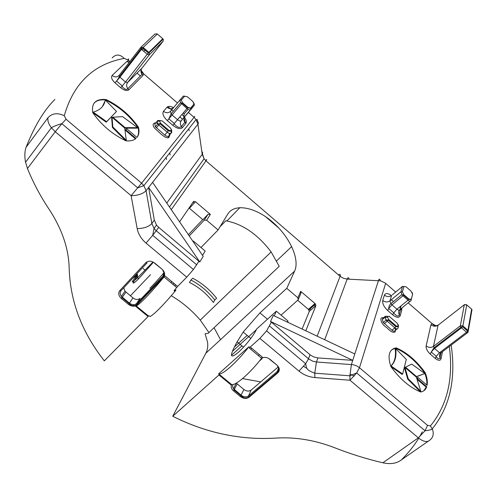 <?xml version="1.0" encoding="UTF-8"?>
<svg xmlns="http://www.w3.org/2000/svg" width="497" height="497" viewBox="0 0 497 497"><rect width="100%" height="100%" fill="white"/><g stroke="black" fill="none" stroke-linecap="round" stroke-linejoin="round"><path stroke-width="0.75" d="M395.711 348.621C396.649 356.361 395.09 362.145 391.046 365.966L402.638 374.024L406.297 359.418L395.711 348.621M420.853 391.356L416.368 377.155L404.949 367.401L408.217 378.782L420.853 391.356M416.505 376.571L424.805 373.52L411.771 364.102L405.477 367.153L416.505 376.571M105.333 100.034C104.097 106.29 100.034 110.315 93.138 112.105L106.631 121.69L116.515 111.44L105.333 100.034M126.294 140.359L124.71 128.064L112.018 117.224L112.838 126.983L126.294 140.359M125.089 127.648L137.613 127.673L122.585 116.633L112.844 117.186L125.089 127.648M135.464 138.874L125.319 130.214L125.741 129.742M125.76 139.825L125.884 140.813C112.229 134.246 101.171 124.822 92.703 112.539C91.361 102.96 95.865 98.642 106.215 99.574C119.522 106.19 130.264 115.391 138.446 127.176C139.489 131.463 138.998 134.886 136.967 137.458C138.657 134.911 139.023 131.649 138.048 127.661C129.872 115.882 119.131 106.687 105.83 100.077C100.45 99.363 96.499 100.437 93.976 103.289M116.081 111.893L106.234 122.194L92.759 112.62M92.753 112.614L93.56 112.403M102.314 106.712L105.178 100.773M125.822 140.781L112.44 127.48L111.626 117.727L112.098 118.124M112.552 117.677L113.366 117.634M136.551 127.667L137.215 128.158L124.722 128.145M423.761 390.816L426.227 387.12L417.039 379.273M417.014 379.199L417.343 377.763L417.685 378.055M426.718 384.982C427.147 381.553 426.482 377.596 424.724 373.092C416.014 361.102 406.335 352.814 395.687 348.235L391.903 349.621M402.297 373.787L402.141 374.403L390.872 366.562M390.735 366.183C394.649 362.35 396.152 356.622 395.233 349L395.823 349.602M419.953 390.462L420.35 391.729L407.72 379.155L404.459 367.774L405.248 368.451M405.061 367.494L405.583 367.24M424.14 373.763L416.088 376.912M132.531 306.164L133.941 304.698M297.678 300.263L308.388 309.364L315.011 303.53L300.679 291.317L297.883 297.778L286.769 288.335L294.615 271.113C300.089 259.185 289.608 236.609 272.431 221.942C255.346 207.119 234.553 202.95 227.806 214.033L218.084 229.943L206.646 220.221L204.248 220.152L189.245 235.938M204.248 220.152L207.994 214.337L202.888 219.724L189.046 208.007M202.72 219.587L188.394 234.696M150.498 274.661L130.407 295.845M123.734 287.831L125.002 291.211L132.929 297.927C135.644 299.84 138.023 299.971 140.061 298.318L136.588 303.543C134.538 305.201 132.146 305.065 129.413 303.139L132.929 297.927M148.019 316.49L135.644 306.289L164.929 275.878L177.603 286.446L176.677 287.496L164.004 276.928C151.74 292.037 138.259 305.966 136.153 305.848L148.535 316.061L104.327 360.847C81.98 332.412 70.263 301.648 69.176 268.548C68.81 248.935 62.106 229.16 49.066 209.218C40.456 196.352 33.249 182.778 27.453 168.508L25.571 162.19C24.459 156.58 24.626 151.61 26.08 147.267C34.56 125.903 44.171 109.967 54.9 99.456M189.73 207.007L190.208 207.417M152.591 182.349L203.217 256.365L199.806 261.956L148.628 187.437L197.912 124.182L196.066 119.572L194.078 117.36C195.184 115.963 195.141 115.931 193.954 117.255M193.035 241.48L193.314 241.051L192.724 241.026M202.534 255.365L205.168 251.06L193.314 241.051M218.084 229.943L200.993 247.537M206.646 220.221L210.374 214.406L207.994 214.337M210.374 214.406L195.489 201.726L189.413 208.28M166.594 159.506L166.135 157.462M138.924 129.916L138.415 129.475M136.868 128.158L136.296 127.667M103.83 99.878L103.214 99.35M138.576 308.705L138.943 308.146M160.848 280.109L160.276 279.37M220.519 339.656L214.064 327.697M242.536 378.608L260.745 381.876M294.615 271.113L205.864 353.212L172.726 416.262C205.982 432.918 240.281 440.199 275.624 438.112C295.038 436.832 314.725 440.044 334.692 447.754C350.286 453.904 366.345 458.911 382.87 462.788C390.543 464.459 396.724 463.484 401.414 459.862C408.422 452.866 414.2 445.647 418.754 438.199M205.864 353.212C207.553 349.907 208.113 346.223 207.547 342.16L205.46 334.953C203.801 332.319 208.51 334.475 208.914 332.555L200.26 320.08C191.488 309.979 181.815 301.865 171.26 295.734M135.644 306.289L136.153 305.848M164.004 276.928L164.929 275.878M179.597 221.836L193.575 201.378L195.489 201.726M315.011 303.53L315.937 305.568L305.798 330.803M186.742 277.171L146.043 243.101C141.278 239.001 138.321 234.168 137.184 228.601L131.115 195.694L141.583 183.188L143.869 185.642L146.081 190.705L148.628 187.437L154.325 220.121L156.512 225.048L158.667 227.334L198.949 261.236L193.42 269.498L186.742 277.171L177.603 286.446M174.534 291.155C176.28 289.465 176.398 289.565 174.888 291.447L174.025 290.726L176.677 287.496M174.888 291.447C162.96 305.556 154.697 313.924 150.106 316.552L149.262 315.856L148.535 316.061M174.621 285.781L175.534 284.719M170.142 154.996L169.688 152.958M193.016 202.198L194.153 203.161M239.939 207.572L226.943 220.948M189.183 130.773L188.767 128.804M186.033 123.07L184.983 121.715M182.511 119.249L179.846 116.95M173.304 111.297L167.899 106.625M276.649 260.844L291.727 246.537M391.325 299.747L393.444 301.58M399.694 306.978L400.507 307.686M256.322 329.722L232.503 351.261M315.204 306.208L314.141 305.301M310.898 309.991L309.836 309.091M241.964 345.85L231.391 355.374M395.27 349.31L395.842 349.801M425.475 375.16L426.296 375.862M281.078 315.154L298.094 299.89L300.884 293.423L300.679 291.317M251.563 348.13L250.861 349.341M258.415 355.641L259.322 354.597M230.08 383.286L229.583 383.721M236.317 383.119L243.884 389.505C246.518 391.356 248.929 391.555 251.115 390.095L278.022 367.134M303.63 366.376L307.103 368.513M349.95 374.117L354.299 376.012M231.465 384.436L230.975 384.871L218.96 374.968L172.726 416.262M451.158 345.111C456.171 379.081 449.872 407 432.247 428.861L432.253 428.861C434.098 433.589 433.309 437.323 429.886 440.062C427.246 442.566 423.394 441.821 418.325 437.845L349.975 380.224L314.905 377.571C308.923 377.024 303.617 374.875 298.983 371.11L259.894 338.395L250.239 347.024L262.534 357.275L261.484 358.194M274.22 315.881L276.363 311.178L256.682 328.977C254.172 335.102 242.94 349.099 236.342 353.932C229.682 358.834 229.949 354.796 237.131 341.824L243.561 347.179M286.769 288.335L259.956 312.899L243.195 332.052L237.131 341.824M218.96 374.968L219.55 374.608L231.577 384.523L230.975 384.871M262.534 357.275L261.596 358.287L249.301 348.037L250.239 347.024M259.894 338.395L266.585 330.909L271.35 322.174L310.519 355.119L313.744 356.952L317.95 357.927L316.446 361.984L312.806 361.213L308.979 359.151L269.585 326.057M208.914 332.555L279.227 266.33L271.138 251.942C257.788 234.367 242.679 223.979 225.824 220.78L220.034 226.75M214.779 299.983C207.976 291.435 200.024 284.775 190.929 280.016L192.718 278.214C201.825 282.986 209.784 289.658 216.599 298.219L214.779 299.983L213.393 302.48C206.696 293.671 198.719 286.999 189.45 282.451L190.929 280.016M297.883 297.778L298.094 299.89M302.101 329.051L309.302 311.395L308.388 309.364M380.224 280.743C379.751 278.662 379.168 278.593 378.484 280.532L354.802 353.963L273.275 315.433L270.517 321.466L271.35 322.174M158.667 227.334L156.232 230.763L154.064 228.465L151.858 223.513L146.081 190.705C142.956 193.855 137.967 195.52 131.115 195.694L55.248 131.73L61.864 123.691L137.756 187.86L143.869 185.642L196.066 119.572M198.949 261.236L199.806 261.956M130.046 61.293L128.847 60.839L126.865 61.417L112.129 75.457C110.831 77.308 111.8 79.775 115.031 82.862L120.628 87.677C124.182 90.435 126.915 91.15 128.822 89.839L143.006 75.395L143.503 73.537L141.117 70.344M435.857 325.715L432.023 323.541L430.961 324.789L426.14 345.943C425.904 348.546 427.277 351.273 430.259 354.125L435.254 358.424C438.335 360.785 440.261 360.903 441.044 358.784L442.498 351.665M419.499 436.95L422.301 431.825M287.353 322.087L287.869 320.894L288.036 322.404M287.869 320.894L276.363 311.178M354.802 353.963L351.416 364.463L349.888 375.794L349.975 380.224L356.684 372.955L359.474 367.712L356.877 365.991L353.286 364.723L316.446 361.984L314.769 373.185C309.513 371.321 306.711 369.327 306.363 367.19L305.674 363.723L308.5 358.772L310.047 354.74M261.596 358.287C249.898 373.427 235.329 386.02 231.577 384.523M317.95 357.927L352.74 360.356L270.517 321.466M136.967 137.458L126.673 128.667L125.716 129.717L135.967 138.477C133.6 140.465 130.239 141.241 125.89 140.813M169.719 134.824L168.961 137.396C167.073 138.706 163.345 136.594 157.797 131.053C153.175 127.344 151.976 124.71 154.194 123.15L155.809 122.84M156.238 122.933L158.22 123.821M168.949 133.283L169.576 134.42M395.687 292.056L385.237 283.017L380.714 280.848L347.167 279.097L324.69 339.731M390.884 366.587C387.306 355.548 389.07 349.298 396.165 347.85C406.819 352.435 416.498 360.729 425.215 372.725C427.103 377.565 427.731 381.758 427.103 385.305L417.84 377.391L417.499 378.876L426.724 386.753C425.712 389.691 423.705 391.443 420.711 391.996C409.845 387.548 399.905 379.074 390.884 366.587M395.519 330.201L395.183 331.741C393.45 333.108 390.754 331.834 387.107 327.921C383.262 325.429 381.18 322.565 380.87 319.329C380.957 317.844 381.833 317.334 383.504 317.813M385.455 319.086L387.573 320.925M394.848 327.977L395.426 329.43M249.767 347.44L248.929 346.744C236.92 362.319 221.929 375.589 218.581 373.893L219.401 374.57M248.929 346.744L218.581 373.893M157.344 33.982L143.148 47.42L148.833 52.371L162.761 38.723L157.269 33.914L154.909 33.982L141.03 47.178M140.645 47.575L119.181 75.351L119.423 76.687L140.999 48.805L140.719 47.476L143.148 47.42L142.577 48.029L148.268 52.98L147.187 54.285L149.243 54.894L149.199 52.788L148.261 52.986L148.833 52.371L149.199 52.788L163.122 39.133L162.83 38.785M163.327 39.524L163.221 41.077M466.254 304.58L466.733 304.885L462.893 325.926L467.95 330.337L471.641 309.184L466.733 304.885L464.291 304.76L438.081 325.206L433.459 346.409L434.496 348.453L439.478 352.752L440.926 352.851L467.484 332.754M426.14 345.943C428.619 347.726 431.054 347.881 433.459 346.409L460.371 325.783L462.893 325.926L462.552 326.678L467.615 331.089L466.528 332.257L467.963 332.387L468.317 330.785L467.615 331.089L467.95 330.337L468.317 330.785L471.995 309.619L471.255 308.842M471.976 309.588L471.734 311.128M115.031 82.862L119.914 77.203L141.496 49.333L140.999 48.805L142.577 48.029L141.496 49.333L147.187 54.285L125.499 82.017L127.543 82.57L141.881 68.226M464.9 304.462L464.291 304.76L460.371 325.783L460.905 327.237L462.552 326.678L461.464 327.846L466.528 332.257L439.478 352.752L436.236 356.293L435.254 358.424M396.308 328.821L395.395 329.554L395.314 328.287M383.442 317.863L382.317 319.503L383.255 322.466L392.027 330.244C393.618 331.462 394.649 331.549 395.127 330.517L397.078 328.952M171.011 133.283L169.334 135.246L169.309 133.407M160.239 120.429L159.63 121.144L160.419 123.057L168.8 130.27L170.788 130.742L171.384 130.021L170.589 128.102L162.246 120.92L157.841 120.429L154.828 124.02L155.399 126.816L164.755 135.041C166.52 136.408 167.843 136.712 168.738 135.973L171.757 132.401L171.496 129.531M163.88 272.791C158.537 279.165 153.871 284.315 149.889 288.241M170.893 282.675L171.8 281.606M172.888 284.34L173.795 283.271M162.799 270.337L163.246 271.35C164.408 272.847 164.377 274.766 163.153 277.115L136.762 304.531L137.048 304.829C134.588 306.811 131.711 306.649 128.431 304.338L121.374 298.529C118.503 295.765 117.969 293.118 119.783 290.59L145.795 262.714C148.361 260.565 151.343 260.695 154.747 263.106L161.997 269.157C164.929 272.039 165.408 274.791 163.445 277.419L162.954 276.121L136.588 303.543L136.762 304.531C134.233 306.494 131.68 306.164 129.102 303.555L129.413 303.139L121.411 296.38C119.852 294.261 119.727 292.373 121.038 290.714L146.975 262.956M163.929 272.934L162.954 276.121L163.681 275.003M154.586 263.261L161.997 269.157M121.374 298.529L125.94 292.155M128.431 304.338L129.102 303.555L122.051 297.74L121.417 296.38L125.002 291.211M196.066 119.578C197.644 119.423 197.986 119.963 197.092 121.212C198.502 122.013 198.775 123.001 197.912 124.182L202.223 154.269L204.087 158.816L205.963 160.873L340.091 276.295L317.161 336.171M205.572 160.512C206.926 159.189 207.056 159.307 205.963 160.873L171.26 209.641M201.813 151.43L202.683 152.753L202.223 154.269L166.743 203.043M61.864 123.691L61.901 123.647C57.087 125.002 53.583 126.368 51.39 127.754L55.248 131.73L27.453 168.508M137.023 73.09L140.359 75.973M265.547 216.655L278.842 228.08M234.752 346.67L247.189 335.394M259.372 361.077L261.795 358.958M432.253 428.861C431.831 429.588 429.42 430.234 425.022 430.793L418.325 437.845L382.87 462.788M261.739 358.113C264.46 356.858 267.218 357.262 270.014 359.319L276.978 365.133C279.755 367.879 280.053 370.433 277.873 372.793L249.078 397.227C246.431 398.979 243.518 398.737 240.331 396.5L233.553 390.915C231.279 388.853 230.651 386.728 231.664 384.548M51.39 127.754C48.507 123.939 47.395 120.554 48.06 117.609L26.08 147.267M145.795 262.714L147.062 262.87M119.783 290.59L121.038 290.714M259.956 312.899L267.467 319.223M309.302 311.395L315.937 305.568M338.42 274.86C340.19 273.934 340.743 274.412 340.091 276.295L343.39 278.277L347.167 279.097C347.925 277.22 348.59 277.245 349.155 279.19M61.901 123.647L66.064 119.23L141.583 183.188L194.078 117.36L188.382 112.428M196.75 264.826L156.232 230.763L152.709 235.329L154.082 228.49M146.043 243.101L152.709 235.329L193.42 269.498M137.184 228.601C143.925 228.477 148.82 226.781 151.858 223.513L154.325 220.121M169.837 135.346L167.731 137.917M140.974 70.27L141.968 72.382L177.466 102.972M128.145 60.23C129.127 58.702 128.953 58.553 127.63 59.783L129.661 61.783M408.167 302.866L432.023 323.541C433.943 325.846 436.049 326.293 438.342 324.889L438.081 325.206C435.739 326.666 433.365 326.529 430.961 324.789M261.167 358.834L262.056 358.735M278.488 368.24L277.314 371.452L248.55 395.904C246.35 397.37 243.921 397.165 241.269 395.301L233.54 388.753L232.553 386.604L232.851 384.541M233.553 390.915L237.162 383.957M240.331 396.5L243.884 389.505M249.078 397.227L248.55 395.904L251.115 390.095M277.873 372.793L277.314 371.452L278.525 368.557M269.84 359.461L276.978 365.133M428.203 441.237L401.414 459.862M425.022 430.793L427.532 425.345L359.474 367.712L385.66 283.365M314.905 377.571L314.769 373.191L349.888 375.794L356.684 372.949M298.983 371.11L305.68 363.723L266.585 330.909M270.014 359.319L269.61 359.269M66.064 119.23L64.25 115.714C73.624 83.204 93.61 64.101 124.2 58.391L127.63 59.783M48.06 117.609C52.222 113.204 57.621 112.577 64.25 115.714M112.185 57.907C115.907 53.968 119.907 54.13 124.2 58.391M184.424 117.068C186.344 119.827 186.791 121.964 185.772 123.486L182.424 127.648C180.312 129.425 177.1 128.642 172.794 125.306L167.34 120.603C163.383 116.82 162.097 113.72 163.482 111.297L166.992 107.259C168.334 105.973 170.521 106.103 173.559 107.638M181.989 114.422L184.362 116.988M143.006 75.395L142.012 74.301L141.173 69.493M449.325 346.496C453.537 378.857 447.232 405.335 430.408 425.935L427.532 425.345M391.4 295.616C387.815 293.044 385.479 292.882 384.398 295.125L382.752 300.499C382.286 303.574 383.926 306.904 387.666 310.482L392.698 314.825C396.594 317.819 399.11 318.086 400.259 315.607L401.762 310.134L401.781 308.078M432.247 428.855L430.408 425.935M126.865 61.417L129.021 62.616M112.129 75.457C114.776 77.389 117.099 77.389 119.106 75.445M142.012 74.301L142.012 74.301C140.632 72.14 140.57 70.139 141.819 68.3L163.14 41.189L149.243 54.894L127.543 82.57C126.275 84.447 126.356 86.497 127.791 88.708L142.012 74.301M128.822 89.839L127.791 88.715C126.567 90.032 124.784 89.435 122.448 86.925L122.256 85.925L125.499 82.017L119.423 76.687L116.665 81.11L122.25 85.925L120.628 87.677M173.515 107.694C171.471 109.141 169.297 108.998 166.992 107.259M190.463 109.812L184.629 116.658M184.207 117.317L183.921 120.572L185.772 123.486M183.25 112.937L184.157 113.912L183.784 117.69M184.741 96.051L181.337 100.046L182.455 102.649L187.941 107.408L190.637 108.11L193.96 104.059L192.836 101.475L187.425 96.778L183.325 96.064L179.914 100.052L180.504 102.717L186.99 108.532C188.717 109.893 190.003 110.222 190.848 109.539L181.368 120.647C180.051 122.43 180.063 124.38 181.405 126.518L182.424 127.648M181.368 120.647C180.517 121.349 179.231 121.032 177.516 119.69L172.794 125.306M187.941 107.408L177.516 119.69L172.074 114.993L167.34 120.603M182.169 103.028L172.074 114.993L171.08 113.937L170.514 111.272C168.471 113.21 166.122 113.217 163.482 111.297M143.85 51.377L145.404 49.383M142.397 50.116L143.95 48.116M441.044 358.784L440.019 357.573L439.485 355.945L439.621 354.647L440.497 353.23M430.259 354.125L431.247 352L434.496 348.453L461.464 327.846L460.905 327.237L433.949 347.857L431.247 351.994L436.236 356.293L436.385 356.921C438.149 359.194 439.36 359.412 440.019 357.573L441.001 352.795M387.666 310.482L388.71 308.451L391.953 304.866L396.979 309.202C398.532 310.408 399.538 310.519 399.998 309.538L401.004 305.903M392.698 314.825L393.742 312.787L396.979 309.202L408.018 300.163C409.584 301.381 410.59 301.499 411.031 300.523L412.51 294.591M382.752 300.499C385.237 302.294 387.641 302.418 389.971 300.878L390.878 303.698L391.953 304.866L402.961 295.777L408.018 300.163L408.671 299.449L411.199 299.542L412.634 294.118L412.162 292.559M384.398 295.125C386.865 296.908 389.257 297.032 391.568 295.485L389.971 300.878L400.942 291.77L401.88 294.597L402.961 295.777L403.607 295.063L408.671 299.449L408.882 299.032L410.988 299.287M392.326 294.851L402.464 286.409L400.942 291.77L402.402 291.845L403.819 294.646L403.607 295.063L401.88 294.597L390.878 303.698C389.679 304.524 388.958 306.109 388.716 308.451L393.742 312.787M401.762 310.134L400.756 308.954L399.24 314.421C398.234 312.557 398.488 310.929 399.998 309.538L410.224 301.182M400.377 308.165L400.16 306.599M400.259 315.607L399.24 314.421C398.768 316.937 396.973 316.527 393.866 313.185L393.742 312.781M187.854 107.333L187.549 107.694M194.358 105.041L194.271 104.165M190.637 108.11L190.848 109.539L194.165 105.476L193.942 102.891M181.337 100.046L179.914 100.052L170.514 111.272M467.963 332.387L468.23 330.828M404.987 295.653L404.633 295.951M408.298 298.529L407.944 298.815M193.96 104.059L190.848 108.352L187.636 107.768L182.15 103.016L180.504 102.717L171.08 113.937L168.837 118.833L174.273 123.529M403.819 294.646L408.882 299.032M412.429 293.876L411.013 291.105L406.018 286.757L402.464 286.409M403.918 286.477L402.402 291.845M398.147 325.212L397.134 323.156L389.443 316.539L387.884 316.378L387.61 317.328L388.617 319.385L396.339 326.026L397.886 326.169L398.147 325.212L398.426 327.082M397.134 323.156L396.743 322.82M389.443 316.539L389.021 316.235M387.884 316.378L385.423 316.241L385.138 317.185L386.088 320.149L394.879 327.945C396.469 329.169 397.501 329.262 397.979 328.231L398.252 326.604L395.96 326.765L392.027 330.244M387.61 317.328L385.138 317.185L382.317 319.503M388.617 319.385L387.157 321.31L384.318 323.622M396.339 326.026L395.966 326.753L388.244 320.111L386.088 320.149L383.255 322.466M397.886 326.169L398.252 326.604M385.423 316.241L382.597 318.552M171.384 130.021L171.732 130.407L171.142 131.133L171.167 133.128C170.272 133.867 168.949 133.556 167.185 132.19L164.755 135.041M159.63 121.144L157.226 121.144L157.804 123.933L158.798 124.977L167.185 132.19L168.8 130.27M160.419 123.057L156.387 127.853M170.788 130.742L171.142 131.133L168.259 130.91L159.885 123.685L157.804 123.933L155.399 126.816M137.042 276.487C131.488 284.464 131.997 285.253 138.576 278.854L153.281 262.373M132.829 278.096C133.283 278.158 134.805 276.879 137.389 274.269L137.582 277.73L138.576 278.854M204.068 158.798L169.458 207.013M200.266 320.08L271.138 251.942M51.396 127.76L25.571 162.19M308.904 309.911L315.527 304.083M201.944 152.349L204.093 158.816M250.83 338.432L243.195 332.052M236.106 383.237L233.54 388.747L234.224 390.157L241.008 395.742C243.586 398.283 246.177 398.669 248.78 396.917L277.568 372.47C278.898 370.097 279.034 368.283 277.966 367.022L277.612 366.19M425.047 430.756L356.684 372.955M156.512 225.048L154.064 228.465M174.279 123.523L174.497 124.256C177.305 127.437 179.61 128.195 181.405 126.524L184.76 122.368C185.126 121.784 185.021 120.703 184.437 119.118L183.822 117.77M188.071 109.309L184.157 113.912M406.211 296.715L405.856 297.007M398.234 326.579L398.501 325.622L398.022 324.361M170.055 130.922L169.757 131.276M145.143 270.206L143.105 268.504M136.955 275.462C130.562 283.234 130.773 283.986 137.582 277.724L152.846 262.161"/></g></svg>
